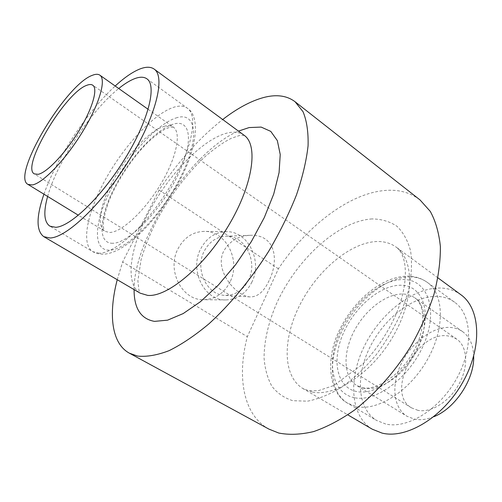 <?xml version="1.0" encoding="UTF-8"?>
<svg xmlns="http://www.w3.org/2000/svg" width="502" height="502" viewBox="0 0 502 502"><rect width="100%" height="100%" fill="white"/><g stroke="black" fill="none" stroke-linecap="round" stroke-linejoin="round"><path stroke-width="0.38" stroke-dasharray="2.51 1.88" d="M230.154 281.691C224.25 293.256 215.377 299.255 203.536 299.694C182.075 300.554 166.444 270.296 177.972 248.841C184.096 237.502 192.887 231.686 204.345 231.391C226.182 230.882 241.004 260.588 230.154 281.691M251.954 281.942C246.137 293.501 237.396 299.506 225.737 299.945C204.596 300.805 189.21 270.559 200.568 249.111C206.598 237.779 215.258 231.962 226.54 231.667C248.051 231.152 262.64 260.845 251.954 281.942M248.634 279.821C243.313 290.256 235.375 295.433 224.827 295.345C206.931 295.113 194.575 269.486 204.107 251.376C209.052 241.977 216.186 236.931 225.523 236.241C244.581 234.785 258.185 261.084 248.634 279.821M269.135 280.524C264.021 291.58 257.658 297.046 250.052 296.908C236.04 296.161 213.821 270.258 223.723 251.119C229.508 241.142 238.293 235.871 250.078 235.306C276.119 234.189 279.018 260.814 269.135 280.524M433.81 416.723C426.825 419.546 420.362 420.356 414.42 419.157L406.934 416.227C392.815 407.517 391.089 383.754 401.682 362.789C412.161 341.768 433.483 326.043 450.852 327.473C455.276 327.85 459.217 329.249 462.668 331.671C469.634 336.773 473.311 344.918 473.687 356.113M417.921 410.347L411.514 407.856C385.116 393.06 416.572 331.238 447.52 335.857L452.434 336.936L456.782 339.176C467.393 346.405 468.824 366.096 459.198 383.741C449.673 401.431 431.136 413.077 417.921 410.347M385.712 424.021L376.651 420.463C357.236 408.716 355.479 375.942 370.056 346.951C384.494 317.892 413.46 295.383 437.437 296.4C443.912 296.707 449.635 298.64 454.605 302.21C471.893 314.334 473.775 348.2 456.494 378.872C439.388 409.626 407.31 429.179 385.712 424.021M372.365 429.248C350.076 415.907 348.106 378.665 364.496 345.847C380.736 312.947 413.41 287.213 440.819 288.048C448.437 288.324 455.163 290.576 460.987 294.806M268.972 429.128C243.137 415.047 236.749 376.989 247.317 336.685L278.409 268.796C306.433 226.634 348.413 193.803 384.413 190.522C398.199 189.216 410.078 192.36 420.042 199.953M117.23 279.714L122.626 261.956L247.317 336.685M47.634 196.445C56.927 162.272 91 110.54 118.723 88.509M278.409 268.796L159.096 190.07C178.373 161.28 199.576 137.768 222.712 119.526M159.096 190.07L122.626 261.956M43.938 194.186C56.255 158.55 87.317 111.394 115.19 86.011M244.223 135.352C239.962 132.29 234.559 131.461 228.008 132.854C204.408 138.088 171.508 171.213 150.989 208.186C130.382 245.095 124.05 283.291 140.19 293.168L140.246 293.206M134.09 289.591C133.607 238.663 191.488 150.776 238.45 131.104M372.038 218.922C338.078 221.075 296.556 259.371 276.658 303.333C268.382 322.491 264.184 340.682 264.065 357.907C264.88 368.725 267.472 378.15 271.839 386.176C277.223 393.179 284.22 398.017 292.829 400.696L307.513 401.173C318.406 399.09 329.845 394.403 341.837 387.117C353.841 378.401 365.249 367.671 376.061 354.939C386.189 341.36 394.66 327.04 401.474 311.999L408.741 289.861C411.571 275.573 412.198 262.646 410.623 251.094C407.85 240.64 403.275 232.357 396.906 226.233C389.696 221.464 381.407 219.029 372.038 218.922M312.144 392.024L303.007 388.598C282.249 376.111 282.532 338.442 300.146 304.356C317.628 270.195 350.503 242.322 377.027 241.525C384.394 241.355 390.801 243.238 396.235 247.172C414.489 260.017 414.577 299.211 393.317 336.014C372.239 372.886 335.342 397.132 312.144 392.024M410.416 276.922C386.753 276.489 357.7 299.788 342.803 329.331C327.768 358.798 328.722 391.748 347.604 403.188L356.464 406.589C377.673 411.351 409.852 390.945 427.459 359.545C445.243 328.214 444.094 294.134 427.258 282.356C422.42 278.886 416.811 277.079 410.416 276.922M354.412 397.703C332.01 393.279 326.388 362.82 339.314 333.309C351.965 303.729 380.748 278.993 403.777 279.545C426.97 279.595 438.409 308.423 424.642 342.339C411.194 376.318 376.588 402.66 354.412 397.703M401.393 285.255C380.692 284.578 354.556 306.923 343.136 333.711C331.464 360.449 336.76 387.814 356.966 391.591C376.971 395.833 407.825 372.189 419.885 341.837C432.247 311.529 422.238 285.487 401.393 285.255M364.075 388.297L356.853 385.592C343.381 377.266 342.646 353.27 353.816 331.665C364.879 310.016 386.327 293.275 403.307 294.015C407.63 294.216 411.439 295.477 414.74 297.786C427.133 306.289 427.974 330.881 415.355 353.471C402.861 376.111 379.757 391.334 364.075 388.297M177.275 117.587C158.18 122.676 129.052 154.396 111.896 187.296C94.558 220.177 91.822 250.329 109.204 250.172C126.259 250.642 161.518 215.414 180.638 176.974C199.997 138.539 196.608 111.933 177.275 117.587M99.158 253.234L92.782 251.671C80.301 243.922 87.743 210.288 106.951 176.823C126.084 143.315 155.131 112.63 174.627 106.989C179.879 105.508 184.127 105.909 187.353 108.2C198.698 115.818 191.795 150.682 169.356 187.704C147.042 224.764 115.247 253.541 99.158 253.234M164.738 126.14L158.437 128.669L151.409 133.212L143.936 139.531L136.312 147.35L128.813 156.367L121.722 166.231L115.284 176.585L109.737 187.058L105.294 197.261L102.132 206.818L100.406 215.345L100.224 222.486L101.636 227.902L104.636 231.315L109.869 232.476C121.93 232.093 144.808 210.846 160.659 184.297C176.61 157.766 181.642 132.641 173.322 127.113C171.126 125.582 168.264 125.262 164.738 126.14M112.743 243.275C97.005 243.677 99.227 216.651 114.92 186.844C130.432 157.019 156.9 128.311 174.006 123.956C191.331 119.099 194.061 143.252 176.735 177.557C159.63 211.863 128.205 243.414 112.743 243.275M244.273 135.383L239.316 135.571L231.435 138.245C224.808 141.432 216.607 147.023 206.849 155.018C187.83 172.18 169.199 196.721 155.815 222.198C149.609 234.88 144.708 247.291 141.118 259.434L137.874 280.756L138.941 290.25L140.309 293.243M437.964 277.87L396.235 247.172C406.739 254.357 409.933 280.279 396.335 313.694C387.971 332.77 376.6 349.712 362.224 364.508L333.617 385.605L318.299 390.669L308.561 390.656L303.007 388.598L347.817 414.859M225.737 299.945L203.536 299.694M250.052 296.908L224.827 295.345M454.605 302.21L427.258 282.356C421.63 278.359 415.273 276.295 408.195 276.15C382.599 275.918 354.048 299.945 339.697 329.67C324.775 359.024 329.011 393.317 347.604 403.188L376.651 420.463M462.668 331.671L414.74 297.786C424.73 303.76 426.681 328.245 413.259 351.927C400.332 375.609 375.86 390.813 362.639 387.751L356.853 385.592L406.934 416.227M146.917 78.839L187.353 108.2C201.315 116.684 196.922 152.432 175.361 188.024C153.694 224.545 123.548 253.849 102.841 254.244L97.608 253.648L93.428 252.042L49.824 226.126M148.153 109.317L173.322 127.113L169.983 127.232L165.296 129.033C160.414 131.631 154.164 136.475 146.546 143.572C131.744 158.77 117.487 180.381 109.323 200.003C105.796 209.692 103.776 217.523 103.261 223.503C103.443 227.814 103.776 230.255 104.272 230.82L78.381 215.251M411.514 407.856L34.331 173.893M456.782 339.176L92.776 85.227M250.078 235.306L225.523 236.241M226.54 231.667L204.345 231.391"/><path stroke-width="0.75" d="M473.687 356.113C474.616 378.972 455.17 408.534 433.81 416.723M86.997 85.233C65.58 92.029 20.626 167.097 34.331 173.893L38.133 174.32C46.855 172.688 65.04 153.656 78.657 131.323C92.337 108.99 98.229 88.76 92.776 85.227C91.402 84.28 89.475 84.286 86.997 85.233M32.31 184.937C42.852 183.255 65.335 159.956 82.284 132.233C99.314 104.529 106.556 79.523 99.873 75.181C98.116 73.97 95.644 74.001 92.456 75.275C65.831 84.33 11.138 175.794 27.899 184.372L32.31 184.937M437.964 277.87L460.987 294.806C480.514 308.636 482.635 347.284 462.756 382.279C443.065 417.363 406.388 439.275 382.035 433.088L372.365 429.248L347.817 414.859M115.19 86.011C124.527 77.44 132.879 71.723 140.24 68.856C146.151 66.628 150.801 66.716 154.189 69.119C165.685 76.762 155.959 116.508 129.202 160.006C102.565 203.542 66.622 237.785 49.949 237.986L43.756 236.649C36.113 230.801 36.175 216.644 43.938 194.186M222.712 119.526C237.201 108.313 250.912 100.952 263.851 97.463C276.483 94.169 286.893 95.593 295.076 101.743L420.042 199.953L430.258 211.361C435.598 221.081 438.974 232.802 440.373 246.526C440.511 261.235 438.39 277.123 434.01 294.185C428.338 311.604 420.638 328.923 410.925 346.154C395.143 371.43 375.509 393.612 354.625 409.99C340.632 419.772 326.99 426.964 313.687 431.563C300.874 434.613 289.221 435.102 278.735 433.031L268.972 429.128L129.347 353.163C111.337 343.305 108.306 314.07 117.23 279.714M295.076 101.743L303.039 111.72C306.766 120.731 308.448 132.076 308.077 145.756C306.433 160.64 302.543 177.074 296.425 195.052C289.052 213.588 279.821 232.313 268.733 251.22C251.044 279.168 230.217 304.394 209.064 323.721C195.058 335.43 181.749 344.403 169.124 350.641C157.17 355.215 146.634 357.029 137.535 356.069L129.347 353.163M118.723 88.509C124.778 83.627 130.231 80.289 135.094 78.5C140.089 76.693 144.03 76.806 146.917 78.839C157.063 85.56 148.504 120.355 125.236 158.331C102.075 196.332 70.587 226.691 55.647 227.306L49.824 226.126C44.025 221.978 43.297 212.082 47.634 196.445M43.756 236.649L140.19 293.168L147.644 295.383C167.153 297.391 203.799 267.108 228.291 226.044C252.939 185.031 258.599 145.203 244.223 135.352L154.189 69.119M238.45 131.104L249.149 127.564L261.159 127.088L270.779 131.392L277.33 140.591L280.229 154.503L279.081 172.613L273.728 194.029L264.322 217.504L251.364 241.562L235.676 264.598L218.307 285.086L200.417 301.721L183.174 313.581L167.593 320.163L154.478 321.374C140.805 318.914 134.009 308.316 134.09 289.591M148.153 109.317L99.873 75.181M78.381 215.251L27.899 184.372"/></g></svg>
